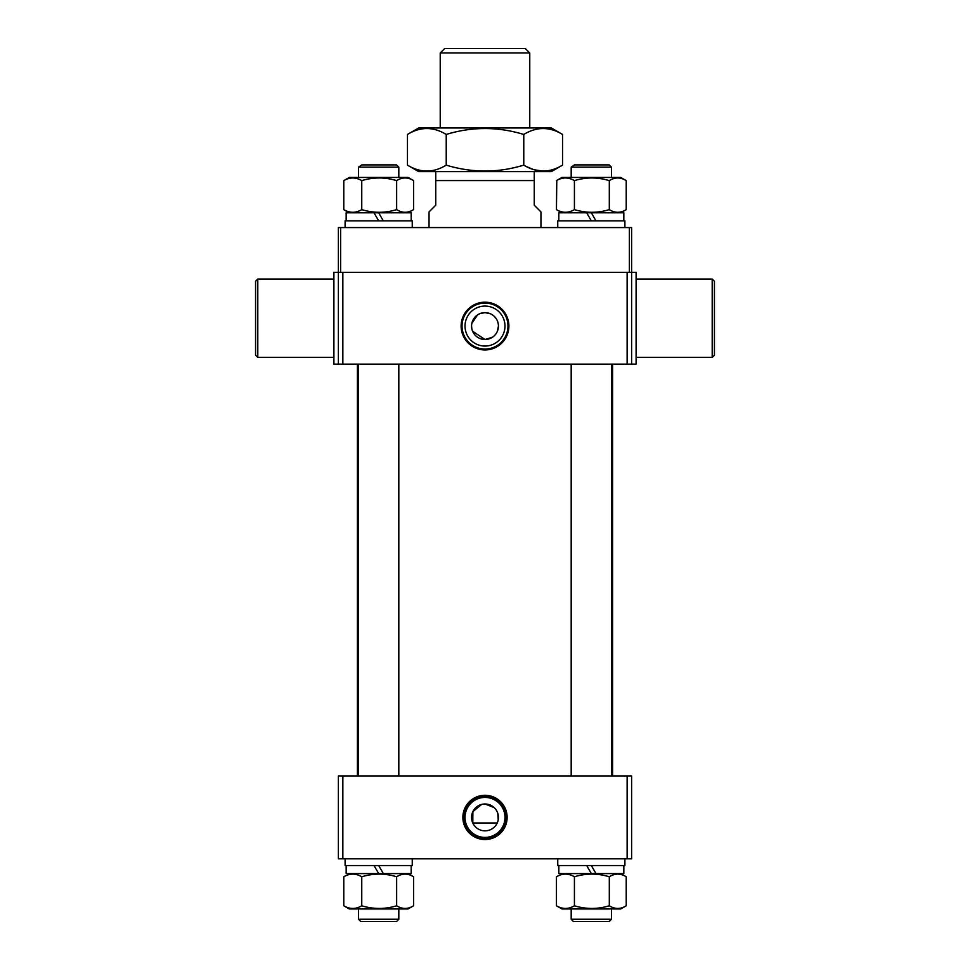 <?xml version="1.0" encoding="UTF-8"?>
<svg xmlns="http://www.w3.org/2000/svg" width="970" height="970" viewBox="0 0 970 970"><rect width="100%" height="100%" fill="white"/><g stroke="black" fill="none" stroke-linecap="round" stroke-linejoin="round"><path stroke-width="1.45" d="M498.216 819.82L497.743 813.163M494.154 807.586L485 803.985A13.434 13.434 0 0 1 498.434 817.407A13.434 13.434 0 0 1 485 830.841A13.434 13.434 0 0 1 471.565 817.407A13.434 13.434 0 0 1 485 803.985M485 839.535A22.128 22.128 0 0 0 507.128 817.407A22.128 22.128 0 0 0 485 795.279A22.128 22.128 0 0 0 462.872 817.407A22.128 22.128 0 0 0 485 839.535M485 838.626A21.219 21.219 0 0 0 506.219 817.407A21.219 21.219 0 0 0 485 796.188A21.219 21.219 0 0 0 463.781 817.407A21.219 21.219 0 0 0 485 838.626M485 837.401A19.982 19.982 0 0 0 504.982 817.407A19.982 19.982 0 0 0 485 797.425A19.982 19.982 0 0 0 465.018 817.407A19.982 19.982 0 0 0 485 837.401M472.79 823.009L497.21 823.009L472.79 823.009L472.887 811.611L481.678 804.397M342.859 776L342.859 858.826L338.384 858.826L338.384 776L631.615 776L631.615 858.826L627.141 858.826L627.141 776M342.859 858.826L627.141 858.826M257.802 279.057L257.802 357.409L255.559 355.166L255.559 281.3L257.802 279.057L333.898 279.057M712.198 357.409L712.198 279.057L714.441 281.3L714.441 355.166L712.198 357.409L636.102 357.409M712.198 279.057L636.102 279.057M257.802 357.409L333.898 357.409M472.596 331.207L485 339.5A13.434 13.434 0 0 1 471.565 326.065A13.434 13.434 0 0 1 485 312.643L479.847 313.662M477.531 314.898L471.832 323.446M471.565 326.065L471.832 328.697M485 302.191A23.874 23.874 0 0 0 461.126 326.065A23.874 23.874 0 0 0 485 349.952A23.874 23.874 0 0 0 508.874 326.065A23.874 23.874 0 0 0 485 302.191M485 303.101A22.965 22.965 0 0 0 462.035 326.065A22.965 22.965 0 0 0 485 349.042A22.965 22.965 0 0 0 507.965 326.065A22.965 22.965 0 0 0 485 303.101M485 306.083A19.982 19.982 0 0 0 465.018 326.065A19.982 19.982 0 0 0 485 346.06A19.982 19.982 0 0 0 504.982 326.065A19.982 19.982 0 0 0 485 306.083M338.384 364.126L333.898 364.126L333.898 272.352L338.384 272.352L338.384 227.574L340.615 227.574L340.615 272.352L338.384 272.352L338.384 364.126L627.141 364.126L627.141 272.352L342.859 272.352L342.859 364.126M631.615 364.126L631.615 272.352L629.385 272.352L629.385 227.574L631.615 227.574L631.615 272.352L636.102 272.352L636.102 364.126L627.141 364.126M490.165 313.674L485 312.643A13.434 13.434 0 0 1 498.434 326.065A13.434 13.434 0 0 1 485 339.5L492.469 337.233M494.494 335.571L496.167 333.534M497.404 331.231L498.434 326.078M498.18 323.459L497.404 320.924M496.167 318.609L494.506 316.584M574.446 164.9L609.233 164.9L611.476 167.143L571.184 167.143L571.184 177.437L571.184 167.143L574.446 164.9M609.233 921.5L573.415 921.5L571.184 919.257L611.476 919.257L609.233 921.5M629.385 272.352L340.615 272.352M629.385 227.574L340.615 227.574M525.291 48.5L529.765 52.974L440.234 52.974L444.709 48.5L525.291 48.5M440.234 127.967L440.234 52.974M529.765 127.967L529.765 52.974M534.252 171.617L534.252 205.191L540.957 211.909L540.957 227.574M534.252 180.565L435.748 180.565L435.748 205.191L429.043 211.909L429.043 227.574M435.748 180.565L435.748 171.617M562.539 134.442L551.312 127.967L418.688 127.967L407.461 134.442C420.349 126.573 433.275 126.573 446.224 134.442C472.014 126.573 497.865 126.573 523.776 134.442C536.737 126.573 549.663 126.573 562.539 134.442L562.539 165.13C549.663 173.012 536.737 173.012 523.776 165.13L523.776 134.442M562.539 165.13L551.312 171.617L418.688 171.617L407.461 165.13L407.461 134.442M523.776 165.13C497.986 173.012 472.135 173.012 446.224 165.13C433.335 173.012 420.41 173.012 407.461 165.13M446.224 165.13L446.224 134.442M526.237 166.488L533.306 169.495M534.155 169.762L543.139 171.132M543.976 171.12L548.05 170.72M557.75 865.543L557.75 858.826L557.75 865.543L624.898 865.543L624.898 858.826M558.829 873.594L558.829 865.543L558.829 873.594L591.324 873.594L586.68 865.543M623.831 865.543L623.831 873.594L595.98 873.594L591.324 865.543M557.12 876.383L556.44 876.783L556.44 905.786L561.945 908.963L620.703 908.963L626.22 905.786C620.594 909.327 614.956 909.327 609.305 905.786C597.714 909.327 586.086 909.327 574.422 905.786C568.444 909.327 562.442 909.327 556.44 905.786L557.12 906.174M591.324 873.594L595.98 873.594M556.78 876.577L556.44 876.783C562.418 873.23 568.408 873.23 574.422 876.783C586.086 873.23 597.714 873.23 609.305 876.783C614.932 873.23 620.57 873.23 626.22 876.783L626.22 905.786M620.703 873.594L626.22 876.783M574.422 876.783L574.422 905.786M609.305 876.783L609.305 905.786M345.102 865.543L345.102 858.826L345.102 865.543L412.25 865.543L412.25 858.826M346.169 873.594L346.169 865.543L346.169 873.594L378.676 873.594L374.02 865.543M411.171 865.543L411.171 873.594L383.32 873.594L378.676 865.543M344.471 876.383L343.78 876.783L343.78 905.786L349.297 908.963L408.055 908.963L413.559 905.786C407.946 909.327 402.308 909.327 396.657 905.786C385.066 909.327 373.426 909.327 361.762 905.786C355.784 909.327 349.794 909.327 343.78 905.786L344.471 906.174M378.676 873.594L383.32 873.594M344.132 876.577L343.78 876.783C349.758 873.23 355.76 873.23 361.762 876.783C373.426 873.23 385.066 873.23 396.657 876.783C402.271 873.23 407.909 873.23 413.559 876.783L413.559 905.786M408.055 873.594L413.559 876.783M361.762 876.783L361.762 905.786M396.657 876.783L396.657 905.786M361.798 164.9L396.584 164.9L398.815 167.143L358.524 167.143L358.524 177.437L358.524 167.143L361.798 164.9M396.584 921.5L360.767 921.5L358.524 919.257L398.815 919.257L396.584 921.5M591.324 220.857L586.68 212.806L591.336 212.806L595.98 220.857M557.12 180.226L556.44 180.626C562.418 177.086 568.408 177.086 574.422 180.626C586.086 177.086 597.714 177.086 609.305 180.626C614.932 177.086 620.57 177.086 626.22 180.626L626.22 209.629L620.715 212.806M626.22 209.629C620.594 213.17 614.956 213.17 609.305 209.629C597.714 213.17 586.086 213.17 574.422 209.629C568.444 213.17 562.442 213.17 556.44 209.629L557.12 210.017M561.945 177.437L556.78 180.42L561.945 177.437L620.703 177.437L626.22 180.626M556.78 180.42L556.44 209.629L561.933 212.806L556.78 209.823M574.422 180.626L574.422 209.629M609.305 180.626L609.305 209.629M586.68 212.806L558.829 212.806L558.829 220.857L558.829 212.806M591.324 212.806L623.831 212.806L623.831 220.857M624.898 227.574L624.898 220.857L557.75 220.857L557.75 227.574L557.75 220.857M345.102 220.857L345.102 227.574L345.102 220.857L412.25 220.857L412.25 227.574M346.169 212.806L346.169 220.857L346.169 212.806L378.676 212.806L383.32 220.857M344.471 180.226L343.78 180.626C349.758 177.086 355.76 177.086 361.762 180.626C373.426 177.086 385.066 177.086 396.657 180.626C402.271 177.086 407.909 177.086 413.559 180.626L413.559 209.629C407.946 213.17 402.308 213.17 396.657 209.629C385.066 213.17 373.426 213.17 361.762 209.629C355.784 213.17 349.794 213.17 343.78 209.629L344.471 210.017M413.559 209.629L408.067 212.806M349.285 212.806L343.78 209.629L343.78 180.626L349.297 177.437L408.055 177.437L413.559 180.626M361.762 180.626L361.762 209.629M396.657 180.626L396.657 209.629M378.676 220.857L374.02 212.806M378.676 212.806L411.171 212.806L411.171 220.857M357.409 776L357.409 364.126M612.591 776L612.591 364.126M611.476 167.143L611.476 177.437M611.476 364.126L611.476 776M611.476 908.963L611.476 919.257M571.184 364.126L571.184 776M571.184 908.963L571.184 919.257L571.184 908.963M561.945 908.963L556.78 905.98M349.297 908.963L344.132 905.98M573.415 921.5L571.184 919.257M396.584 164.9L398.815 167.143L398.815 177.437M398.815 364.126L398.815 776M398.815 908.963L398.815 919.257M358.524 364.126L358.524 776M358.524 908.963L358.524 919.257L358.524 908.963M360.767 921.5L358.524 919.257"/></g></svg>
